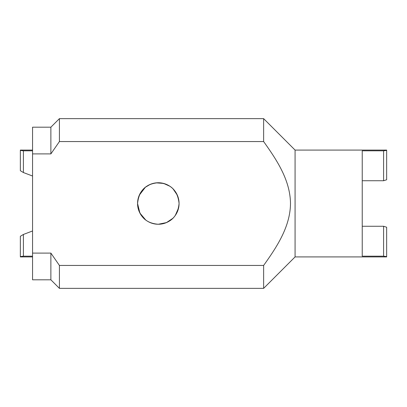 <?xml version="1.0" encoding="UTF-8"?>
<svg xmlns="http://www.w3.org/2000/svg" width="407" height="407" viewBox="0 0 407 407"><rect width="100%" height="100%" fill="white"/><g stroke="black" fill="none" stroke-linecap="round" stroke-linejoin="round"><path stroke-width="0.61" d="M137.561 203.5A20.757 20.757 0 0 0 158.318 224.257A20.757 20.757 0 0 0 179.075 203.5A20.757 20.757 0 0 0 158.318 182.743A20.757 20.757 0 0 0 137.561 203.5C138.894 216.382 145.818 223.301 158.338 224.257C170.823 223.301 177.737 216.382 179.075 203.5C177.747 190.634 170.833 183.715 158.343 182.743C145.818 183.699 138.894 190.618 137.561 203.5L139.901 213.08L145.737 220.009M178.622 207.804L175.28 215.466M172.807 218.361L166.478 222.583M166.453 222.598L158.287 224.257M154.055 223.814L150.173 222.593M362.23 226.261L383.598 226.261L386.65 227.223L386.65 256.919L295.075 256.919L295.075 150.081L263.634 118.641L59.422 118.641L59.422 141.555L50.875 153.902L32.56 153.902L32.56 127.188L50.875 127.188L59.422 118.641M362.23 180.739L383.598 180.739L383.598 150.819L362.23 150.819L362.23 256.181L383.598 256.181L383.598 226.261M383.598 150.819L386.65 150.397L386.65 150.081L295.075 150.081M295.075 256.919L263.634 288.359L263.634 265.445C276.679 247.161 290.267 226.831 290.496 203.5C290.211 179.935 276.582 159.748 263.634 141.555L263.634 118.641M32.56 256.919L20.35 256.919L20.35 236.299L23.403 234.457L32.56 230.973M50.875 279.812L32.56 279.812L32.56 253.098L50.875 253.098L50.875 279.812L59.422 288.359L59.422 265.445L50.875 253.098L59.422 265.445L263.634 265.445M50.875 153.902L50.875 127.188M32.56 176.028L23.403 172.543L20.35 170.701L20.35 150.081L32.56 150.081M32.56 253.098L32.56 153.902M263.634 141.555L59.422 141.555M139.311 195.162L145.34 187.301M145.416 187.24L150.203 184.396M154.05 183.186L156.14 182.86M156.156 182.855L163.624 183.43L169.846 186.238M173.056 188.884L177.325 195.157M178.627 199.196L179.075 203.5M386.65 150.397L386.65 179.777L383.598 180.739M386.65 256.603L383.598 256.181M23.403 234.457L23.403 256.181L20.35 256.603M32.56 256.181L23.403 256.181M32.56 150.819L23.403 150.819L23.403 172.543M20.35 150.397L23.403 150.819M263.634 288.359L59.422 288.359"/></g></svg>
